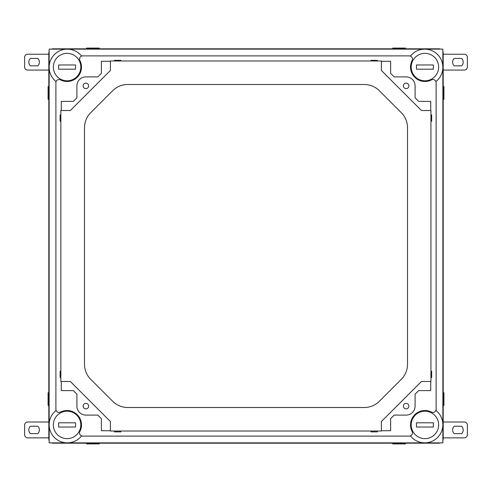 <?xml version="1.0" encoding="UTF-8"?>
<svg xmlns="http://www.w3.org/2000/svg" width="492" height="492" viewBox="0 0 492 492"><rect width="100%" height="100%" fill="white"/><g stroke="black" fill="none" stroke-linecap="round" stroke-linejoin="round"><path stroke-width="0.74" d="M392.727 443.181L392.727 443.919L405.396 443.919L405.396 443.181M86.617 443.181L86.617 443.919L99.279 443.919L99.279 443.181M392.727 48.819L392.727 48.081L405.396 48.081L405.396 48.819M86.617 48.819L86.617 48.081L99.279 48.081L99.279 48.819M443.187 86.61L443.925 86.61L443.925 99.273L443.187 99.273M443.187 392.727L443.925 392.727L443.925 405.39L443.187 405.39M48.825 86.61L48.087 86.61L48.087 99.273L48.825 99.273M48.825 392.727L48.087 392.727L48.087 405.39L48.825 405.39M49.145 51.439A4.225 4.225 0 0 0 48.825 53.044L48.825 438.956A4.225 4.225 0 0 0 49.145 440.561M51.445 442.862A4.225 4.225 0 0 0 53.05 443.181L438.962 443.181A4.225 4.225 0 0 0 440.568 442.862M442.868 440.561A4.225 4.225 0 0 0 443.187 438.956L443.187 53.044A4.225 4.225 0 0 0 442.868 51.439M440.568 49.139A4.225 4.225 0 0 0 438.962 48.819L53.05 48.819A4.225 4.225 0 0 0 51.445 49.139M424.922 411.195A13.721 13.721 0 0 0 413.04 431.779A13.721 13.721 0 0 0 436.81 431.779A13.721 13.721 0 0 0 424.922 411.195M433.366 427.031L416.478 427.031L416.478 422.806L433.366 422.806L433.366 427.031M67.084 411.195A13.721 13.721 0 0 0 55.202 431.779A13.721 13.721 0 0 0 78.972 431.779A13.721 13.721 0 0 0 67.084 411.195M75.528 427.031L58.64 427.031L58.64 422.806L75.528 422.806L75.528 427.031M424.922 53.357A13.721 13.721 0 0 0 413.04 73.941A13.721 13.721 0 0 0 436.81 73.941A13.721 13.721 0 0 0 424.922 53.357M433.366 69.194L416.478 69.194L416.478 64.969L433.366 64.969L433.366 69.194M67.084 53.357A13.721 13.721 0 0 0 55.202 73.941A13.721 13.721 0 0 0 78.972 73.941A13.721 13.721 0 0 0 67.084 53.357M75.528 69.194L58.64 69.194L58.64 64.969L75.528 64.969L75.528 69.194M55.897 81.395L55.897 82.705A3.167 3.167 0 0 1 60.51 79.889A14.397 14.397 0 0 0 79.895 60.504A3.167 3.167 0 0 1 82.711 55.891L81.401 55.891A18.136 18.136 0 0 0 54.477 54.471A18.136 18.136 0 0 0 55.897 81.395L55.897 410.605A18.136 18.136 0 0 0 54.477 437.529A18.136 18.136 0 0 0 81.401 436.109L410.611 436.109A18.136 18.136 0 0 0 437.536 437.529A18.136 18.136 0 0 0 436.115 410.605L436.115 409.295A3.167 3.167 0 0 1 431.502 412.112A14.397 14.397 0 0 0 412.118 431.496A3.167 3.167 0 0 1 409.301 436.109L410.611 436.109M436.115 81.395A18.136 18.136 0 0 0 437.536 54.471A18.136 18.136 0 0 0 410.611 55.891L409.301 55.891A3.167 3.167 0 0 1 412.118 60.504A14.397 14.397 0 0 0 431.502 79.889A3.167 3.167 0 0 1 436.115 82.705L436.115 410.605M55.897 82.705L55.897 409.295A3.167 3.167 0 0 0 60.51 412.112A14.397 14.397 0 0 1 79.895 431.496A3.167 3.167 0 0 0 82.711 436.109L409.301 436.109M55.897 409.295L55.897 410.605M436.115 82.705L436.115 409.295M81.401 55.891L410.611 55.891M442.868 442.862L442.868 49.139L49.145 49.139L49.145 442.862L442.868 442.862M82.711 55.891L409.301 55.891M81.401 436.109L82.711 436.109M61.279 381.484L61.279 390.611L73.345 390.611L76.906 394.172L76.906 406.128A8.973 8.973 0 0 0 85.879 415.1L97.834 415.1L101.395 418.661L101.395 430.721L110.405 430.721M110.405 61.279L101.395 61.279L101.395 73.339L97.834 76.9L85.879 76.9A8.973 8.973 0 0 0 76.906 85.872L76.906 97.828L73.345 101.389L61.279 101.389L61.279 110.515M430.728 110.515L430.728 101.389L418.667 101.389L415.107 97.828L415.107 85.872A8.973 8.973 0 0 0 406.134 76.9L394.178 76.9L390.617 73.339L390.617 61.279L381.38 61.279M381.38 430.721L390.617 430.721L390.617 418.661L394.178 415.1L406.134 415.1A8.973 8.973 0 0 0 415.107 406.128L415.107 394.172L418.667 390.611L430.728 390.611L430.728 381.484M381.38 431.029L381.38 421.539L421.441 381.484L430.93 381.484L430.93 110.515L421.441 110.515L381.38 70.461L381.38 60.971L110.405 60.971L110.405 70.461L70.35 110.515L60.86 110.515L60.86 381.484L70.35 381.484L110.405 421.539L110.405 431.029L381.38 431.029M370.986 431.029L370.986 431.878L377.315 431.878L377.315 431.029M85.879 403.385A2.743 2.743 0 0 0 83.499 407.499A2.743 2.743 0 0 0 88.252 407.499A2.743 2.743 0 0 0 85.879 403.385M85.879 83.123A2.743 2.743 0 0 0 83.499 87.244A2.743 2.743 0 0 0 88.252 87.244A2.743 2.743 0 0 0 85.879 83.123M406.134 83.123A2.743 2.743 0 0 0 403.76 87.244A2.743 2.743 0 0 0 408.514 87.244A2.743 2.743 0 0 0 406.134 83.123M406.134 403.385A2.743 2.743 0 0 0 403.76 407.499A2.743 2.743 0 0 0 408.514 407.499A2.743 2.743 0 0 0 406.134 403.385M90.688 379.283L112.723 401.318A21.113 21.113 0 0 0 127.649 407.499L364.363 407.499A21.113 21.113 0 0 0 379.289 401.318L401.324 379.283A21.113 21.113 0 0 0 407.505 364.357L407.505 127.643A21.113 21.113 0 0 0 401.324 112.717L379.289 90.682A21.113 21.113 0 0 0 364.363 84.501L127.649 84.501A21.113 21.113 0 0 0 112.723 90.682L90.688 112.717A21.113 21.113 0 0 0 84.501 127.643L84.501 364.357A21.113 21.113 0 0 0 90.688 379.283M430.93 377.524L431.668 377.524L431.668 371.189L430.93 371.189M114.482 60.971L114.482 60.338L120.817 60.338L120.817 60.971M370.986 60.971L370.986 60.338L377.315 60.338L377.315 60.971M114.482 431.029L114.482 431.878L120.817 431.878L120.817 431.029M430.93 114.9L431.668 114.9L431.668 121.235L430.93 121.235M60.86 371.189L60.122 371.189L60.122 377.524L60.86 377.524M60.86 114.9L60.122 114.9L60.122 121.235L60.86 121.235M30.332 433.624A5.277 5.277 0 0 1 30.332 426.238L37.872 426.238A5.277 5.277 0 0 1 37.872 433.624L30.332 433.624M48.825 437.849L27.767 437.849A3.167 3.167 0 0 1 24.6 434.682L24.6 425.18A3.167 3.167 0 0 1 27.767 422.013L48.825 422.013M461.668 426.238A5.277 5.277 0 0 1 461.668 433.624L454.128 433.624A5.277 5.277 0 0 1 454.128 426.238L461.668 426.238M443.187 422.013L464.233 422.013A3.167 3.167 0 0 1 467.4 425.18L467.4 434.682A3.167 3.167 0 0 1 464.233 437.849L443.187 437.849M30.332 65.836A5.277 5.277 0 0 1 30.332 58.45L37.872 58.45A5.277 5.277 0 0 1 37.872 65.836L30.332 65.836M48.825 70.061L27.767 70.061A3.167 3.167 0 0 1 24.6 66.894L24.6 57.392A3.167 3.167 0 0 1 27.767 54.225L48.825 54.225M461.668 58.45A5.277 5.277 0 0 1 461.668 65.836L454.128 65.836A5.277 5.277 0 0 1 454.128 58.45L461.668 58.45M443.187 54.225L464.233 54.225A3.167 3.167 0 0 1 467.4 57.392L467.4 66.894A3.167 3.167 0 0 1 464.233 70.061L443.187 70.061"/></g></svg>
